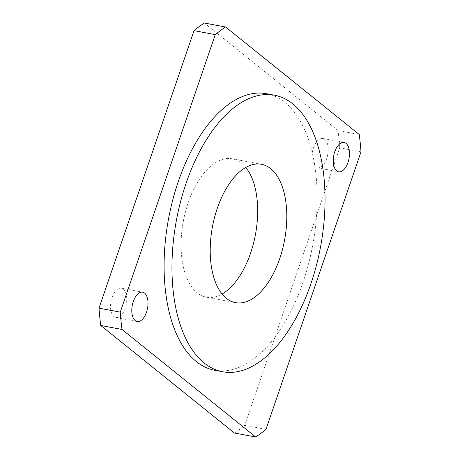 <?xml version="1.0" encoding="UTF-8"?>
<svg xmlns="http://www.w3.org/2000/svg" width="460" height="460" viewBox="0 0 460 460"><rect width="100%" height="100%" fill="white"/><g stroke="black" fill="none" stroke-linecap="round" stroke-linejoin="round"><path stroke-width="0.34" stroke-dasharray="2.3 1.72" d="M245.807 167.457A70.386 36.673 100.6 0 0 232.346 158.827A70.386 36.673 100.6 0 0 188.146 202.889A70.386 36.673 100.6 0 0 206.396 297.189A70.386 36.673 100.6 0 0 222.065 294.02M112.021 297.539A14.921 7.774 -79.4 0 1 121.394 288.196A14.921 7.774 -79.4 0 1 125.264 308.188A14.921 7.774 -79.4 0 1 115.891 317.532A14.921 7.774 -79.4 0 1 112.021 297.539M313.478 147.827A14.921 7.774 -79.4 0 1 322.851 138.483A14.921 7.774 -79.4 0 1 326.715 158.476A14.921 7.774 -79.4 0 1 317.348 167.814A14.921 7.774 -79.4 0 1 313.478 147.827M214.693 370.265A140.685 73.295 100.6 0 0 303.042 282.193A140.685 73.295 100.6 0 0 266.564 93.719M361.002 151.834L339.744 147.85L244.726 425.373L265.983 429.358M204.297 23L338.002 130.542L359.26 134.527M234.445 433.015A222.899 116.133 100.6 0 0 244.726 425.373M339.744 147.85A222.899 116.133 100.6 0 0 338.002 130.542M232.346 158.827L261.481 164.289M121.394 288.196L142.652 292.186M322.851 138.483L344.109 142.468M317.348 167.814L338.606 171.804M115.891 317.532L137.149 321.517M206.396 297.189L235.526 302.651"/><path stroke-width="0.69" d="M279.732 258.589A70.386 36.673 100.6 0 0 261.481 164.289A70.386 36.673 100.6 0 0 217.275 208.357A70.386 36.673 100.6 0 0 235.526 302.651A70.386 36.673 100.6 0 0 279.732 258.589M222.065 294.02A70.386 36.673 100.6 0 0 250.596 253.121A70.386 36.673 100.6 0 0 245.807 167.457M146.521 312.173A14.921 7.774 100.6 0 0 142.652 292.186A14.921 7.774 100.6 0 0 133.285 301.524A14.921 7.774 100.6 0 0 137.149 321.517A14.921 7.774 100.6 0 0 146.521 312.173M347.978 162.46A14.921 7.774 100.6 0 0 344.109 142.468A14.921 7.774 100.6 0 0 334.736 151.811A14.921 7.774 100.6 0 0 338.606 171.804A14.921 7.774 100.6 0 0 347.978 162.46M186.087 183.27A140.685 73.295 100.6 0 0 222.565 371.743A140.685 73.295 100.6 0 0 310.914 283.67A140.685 73.295 100.6 0 0 274.436 95.197A140.685 73.295 100.6 0 0 186.087 183.27M274.436 95.197L266.564 93.719A140.685 73.295 100.6 0 0 178.215 181.798A140.685 73.295 100.6 0 0 214.693 370.265L222.565 371.743M215.274 34.627L120.255 312.15L98.998 308.166L194.017 30.642L215.274 34.627A222.899 116.133 -79.4 0 1 225.555 26.985L359.26 134.527A222.899 116.133 -79.4 0 1 361.002 151.834L265.983 429.358A222.899 116.133 -79.4 0 1 255.702 437L234.445 433.015L100.74 325.473L121.998 329.458L255.702 437M225.555 26.985L204.297 23A222.899 116.133 100.6 0 0 194.017 30.642M98.998 308.166A222.899 116.133 100.6 0 0 100.74 325.473M120.255 312.15A222.899 116.133 100.6 0 0 121.998 329.458"/></g></svg>
